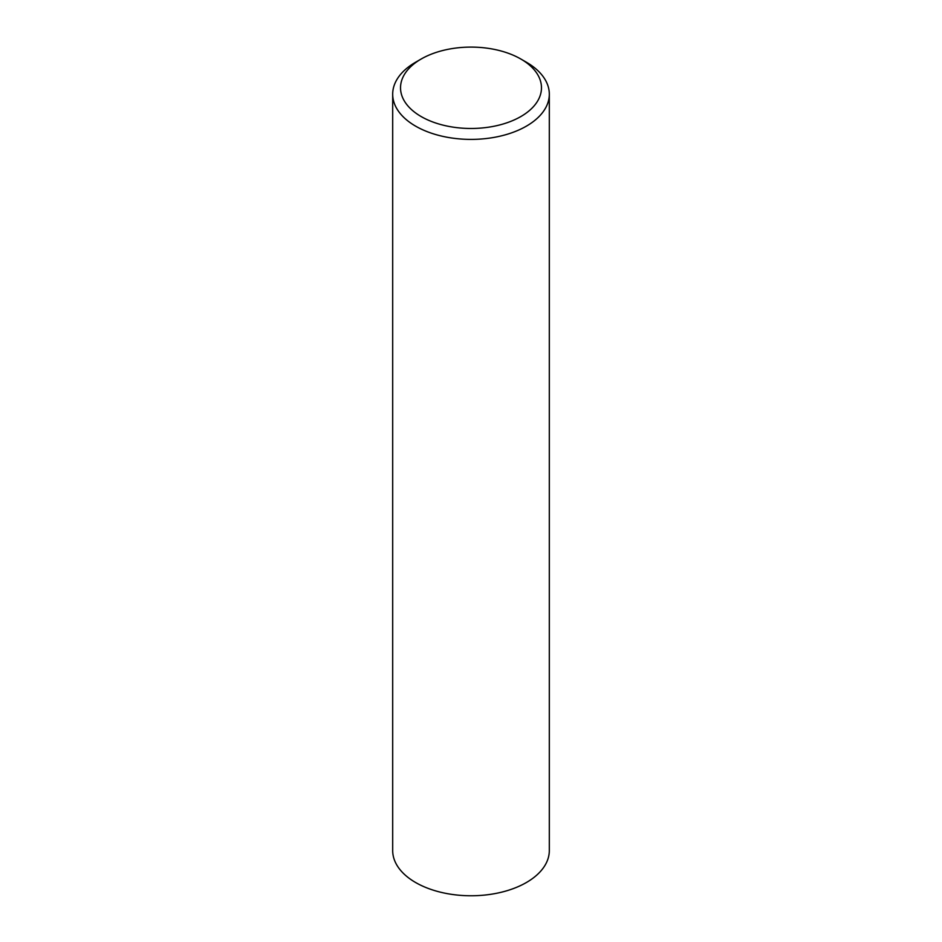 <?xml version="1.0" encoding="UTF-8"?>
<svg xmlns="http://www.w3.org/2000/svg" width="942" height="942" viewBox="0 0 942 942"><rect width="100%" height="100%" fill="white"/><g stroke="black" fill="none" stroke-linecap="round" stroke-linejoin="round"><path stroke-width="1.41" d="M520.832 59.016L526.378 62.219A78.316 45.216 180 0 1 549.316 94.188A78.316 45.216 180 0 1 526.378 126.157A78.316 45.216 180 0 1 441.033 135.954A78.316 45.216 180 0 1 392.684 94.188A78.316 45.216 180 0 1 415.622 62.219L421.168 59.016A70.485 40.694 180 0 1 520.832 59.016A70.485 40.694 180 0 1 520.832 116.561A70.485 40.694 180 0 1 421.168 116.561A70.485 40.694 180 0 1 421.168 59.016L415.622 62.219M549.316 94.188L549.316 850.555A78.316 45.216 180 0 1 526.378 882.524A78.316 45.216 180 0 1 441.033 892.321A78.316 45.216 180 0 1 392.684 850.555L392.684 94.188"/></g></svg>
